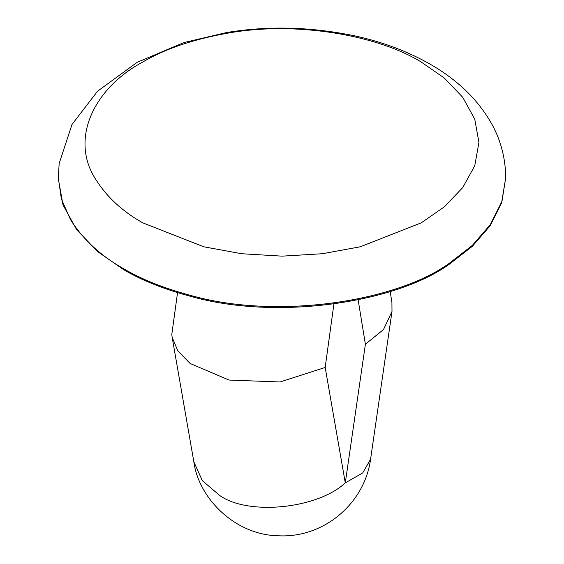 <?xml version="1.0" encoding="UTF-8"?>
<svg xmlns="http://www.w3.org/2000/svg" width="564" height="564" viewBox="0 0 564 564"><rect width="100%" height="100%" fill="white"/><g stroke="black" fill="none" stroke-linecap="round" stroke-linejoin="round"><path stroke-width="0.85" d="M505.753 177.477L501.77 202.659L490.25 225.656L472.315 246.341L449.579 264.008C397.698 302.036 277.566 321.459 189.518 296.037C163.638 289.057 141.726 280.294 123.784 269.754L97.635 251.607L76.655 229.717L62.999 204.88L58.247 178.407L59.178 163.433L72.002 124.468L97.516 91.241L137.172 62.301L183.92 42.561L226.376 32.585C267.837 25.69 310.503 26.755 354.361 35.772C382.773 41.947 408.35 51.599 431.072 64.712C457.482 80.039 477.37 99.201 490.736 122.198C500.423 138.871 505.429 157.293 505.753 177.477L501.77 201.729L490.25 224.726L472.315 245.403L449.579 263.071C397.698 301.106 277.566 320.521 189.518 295.106C163.638 288.126 141.726 279.363 123.784 268.824C100.78 255.844 83.028 239.474 70.542 219.706L61.391 199.036L58.247 177.477M177.547 292.653L171.794 334.501L172.147 337.244L177.836 350.907L190.167 363.512L229.054 380.058L280.033 381.976L325.181 367.467L345.288 482.897L365.394 344.251L358.14 299.879M333.895 304.067L325.181 367.467M365.394 344.251L383.513 329.538L391.994 311.476L391.917 302.332L390.147 291.496M228.371 33.043C297.891 20.656 379.057 35.934 421.252 62.047L444.27 78.015L462.734 97.283L474.754 119.145L478.935 142.445L474.754 165.745L462.734 187.601L444.27 206.868L421.252 222.843L360.22 246.792L322.354 253.729L282 256.148L241.646 253.729L203.78 246.792L142.748 222.843C122.494 211.422 106.871 197.012 95.88 179.613C68.984 138.483 94.759 87.596 142.748 62.047C165.005 48.849 193.551 39.177 228.371 33.043M172.147 337.244L193.84 461.789L202.314 480.634L219.763 495.537C248.294 515.813 317.32 508.862 345.288 482.897L362.715 472.935L370.576 459.202L391.994 311.476M193.84 461.789C198.472 497.674 234.68 535.271 278.806 535.8C324.469 538.021 364.795 502.834 370.576 459.202"/></g></svg>
